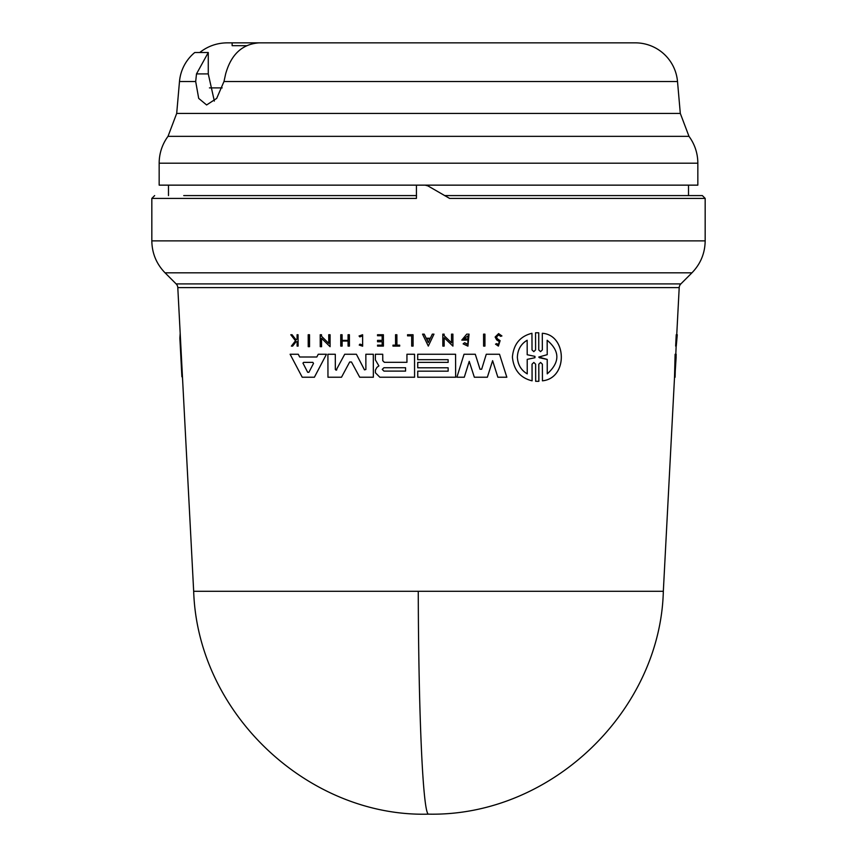 <?xml version="1.0" encoding="UTF-8"?>
<svg xmlns="http://www.w3.org/2000/svg" width="857" height="857" viewBox="0 0 857 857"><rect width="100%" height="100%" fill="white"/><g stroke="black" fill="none" stroke-linecap="round" stroke-linejoin="round"><path stroke-width="1.29" d="M418.259 591.276A235.15 10.252 90 0 0 428.5 814.15C309.591 817.46 197.678 714.684 193.671 591.276L663.329 591.276L674.523 377.23L675.112 354.262L676.173 354.262L676.077 357.005M688.514 185.144L688.514 195.589L702.087 195.589L444.537 195.589M427.236 42.85L635.326 42.85A42.347 42.347 0 0 1 677.512 81.511L680.308 113.413L688.985 136.338A45.175 45.175 0 0 1 697.834 163.194L159.166 163.194A45.175 45.175 0 0 1 168.015 136.338L176.692 113.413L179.488 81.511A42.347 42.347 0 0 1 194.743 52.523L208.272 52.523L196.499 73.906L208.272 73.906L208.272 52.523M199.724 52.523C207.812 46.149 217.014 42.925 227.319 42.85L373.309 42.85M635.326 42.85L259.082 42.85C242.263 44.061 231.111 54.409 225.648 73.906L223.977 81.511L216.682 98.405L206.612 104.961L198.695 98.394L195.685 81.511L196.499 73.906M676.248 346.099L675.659 346.099L676.227 334.733L676.816 334.733L676.248 346.099L677.266 334.733L676.119 346.689M531.993 349.892L533.793 351.649L535.593 349.892L535.55 332.805L537.125 332.752L538.742 332.805L538.753 349.902L540.553 351.649L542.342 349.902L542.299 333.287C567.013 334.808 568.266 378.301 542.449 380.819L542.374 364.204L540.585 362.447L538.796 364.204L538.839 381.301L535.668 381.301L535.625 364.204L533.825 362.447L532.026 364.204L532.101 380.819C520.285 377.937 513.729 370.02 512.4 357.048C513.622 344.16 520.135 336.233 531.951 333.287L532.026 349.892L531.951 333.287M538.796 364.204L538.871 381.301L537.275 381.354M308.22 334.733L309.506 334.733L309.538 346.689L308.231 346.689L308.199 334.733L309.527 334.733L309.538 346.689M483.584 334.144L484.912 334.144L484.944 346.099L483.584 346.099L483.562 334.144L484.933 334.144L484.944 346.099M413.085 346.099L413.053 334.733L407.536 334.733L413.031 334.733L413.053 346.099L411.692 346.099L411.66 335.858L407.568 335.858L411.66 335.858M395.559 334.733L396.877 334.733L396.92 345.146L399.683 345.146L399.705 346.099L392.967 346.099L392.967 345.146L395.559 345.146L395.527 334.733L396.877 334.733L396.898 345.146L399.683 345.146L399.683 346.099M362.575 335.912L359.811 336.908L359.062 335.987L362.597 334.733L362.65 346.207L359.222 345.06L359.919 344.128L362.65 345.039M292.087 334.733L296.158 339.993L292.066 334.733L290.78 334.733L292.066 334.733M297.1 334.733L298.054 334.733L298.118 346.099L297.1 346.099L297.09 341.718L296.061 341.718L292.633 346.099L296.04 341.718L297.09 341.718M501.923 335.944L500.649 336.351L501.902 335.944L498.592 333.598L501.902 335.944M498.581 334.894L496.46 337.037L497.392 338.794L500.113 340.658L498.388 346.099L495.507 344.139L496.803 343.636L498.356 344.685L499.299 341.611L496.674 339.886L495.121 337.037L498.592 333.598M377.541 334.733L383.358 334.733L377.519 334.733L377.519 335.74L382.136 335.74L377.551 335.74M383.39 346.099L383.39 334.733L383.411 346.099L377.551 346.099L377.541 345.146L382.158 345.146L377.541 345.146M382.158 341.75L377.562 341.75L382.158 341.75L382.158 345.146M377.562 340.358L382.147 340.358L377.53 340.358L377.541 341.75M348.071 341.032L342.114 341.032L342.125 346.099L340.765 346.099L340.743 334.733L342.072 334.733L342.082 340.358L348.071 340.358L348.06 334.733L349.388 334.733L349.442 346.099L348.081 346.099L348.071 341.032L342.082 341.032L342.093 346.099M340.743 334.733L342.093 334.733L342.104 340.358L348.071 340.358M433.974 334.144L428.307 346.089L422.544 334.144L424.215 334.144L426.197 338.226L430.385 338.226L432.303 334.144L433.974 334.144L428.307 346.089M452.935 346.099L452.903 334.144L451.521 334.144L452.882 334.144L452.914 346.099L444.151 337.701L444.172 346.099L442.823 346.099L442.801 334.144L444.14 334.144L444.172 335.708L451.575 342.811M444.172 337.701L444.172 346.099M320.229 334.733L321.514 334.733L321.525 336.287L328.777 343.389L328.734 334.733L330.063 334.733L330.084 346.689L321.525 338.279L321.579 346.689L320.239 346.689L320.207 334.733L321.514 334.733L321.546 336.287L328.756 343.389M328.756 334.733L330.084 334.733L330.084 346.689M467.911 335.89L463.851 338.901L466.572 338.901L466.604 340.09L461.794 340.09L466.733 334.144L469.025 334.144L467.933 346.142L463.134 343.871L464.59 342.714L466.797 344.139M320.25 354.262L326.453 354.262L314.401 377.23L302.221 377.23L290.105 354.262L298.247 354.262L299.682 357.005L316.822 357.005L318.247 354.262L326.453 354.262L314.38 377.23M291.969 354.262L298.279 354.262L299.704 357.005L316.822 357.005M417.713 354.262L455.581 354.262L455.656 377.23L417.745 377.23L417.734 371.167L448.157 371.167L448.147 367.792L417.745 367.792L417.713 362.393L448.136 362.393L448.136 359.694L417.734 359.694M375.387 354.262L382.736 354.262L382.779 360.711L384.386 362.318L406.946 362.318L406.936 354.262L414.531 354.262L414.584 377.23L379.844 377.23L375.398 372.763L375.387 370.149L376.898 367.374L378.901 365.907L375.377 359.886L375.366 354.262L382.736 354.262L382.747 360.711L384.354 362.318L406.946 362.318M406.957 354.262L414.552 354.262L414.584 377.23M486.273 354.262L499.513 354.262L506.841 377.23L497.863 377.23L492.614 360.69L487.365 377.23L474.339 377.23L469.229 361.365L464.29 377.23L456.888 377.23L464.033 354.262L475.292 354.262L480.027 369.249L481.655 369.249L486.273 354.262L499.513 354.262L506.819 377.23M469.261 361.365L464.29 377.23M464.055 354.262L475.292 354.262L480.006 369.249L481.634 369.249L480.006 369.249M336.083 370.267L344.707 354.262L356.405 354.262L364.482 369.86M365.875 354.262L373.298 354.262L373.352 377.23L359.715 377.23L351.477 362.008L349.667 362.008L341.504 377.23L327.963 377.23L327.91 354.262L335.301 354.262L335.355 369.506L336.78 369.86M344.707 354.262L356.405 354.262L364.461 369.86L365.885 369.496L365.853 354.262L373.331 354.262L373.352 377.23M351.477 362.008L349.667 362.008L341.504 377.23M675.809 354.262L676.152 346.099M676.741 334.733L679.205 287.609A5.645 5.645 0 0 1 680.854 283.913L691.942 272.826L165.058 272.826C156.424 263.924 152.01 253.276 151.828 240.881L151.828 198.406L154.646 195.589M193.671 591.276L177.795 287.609A5.645 5.645 0 0 0 176.146 283.913L165.058 272.826M500.113 340.658L497.36 338.794L496.428 337.037L498.592 334.894L500.649 336.351M532.058 364.214L532.068 380.819M428.5 342.125L426.507 338.922L430.021 338.922L428.5 342.125M424.236 334.144L426.175 338.226L430.353 338.226M181.888 376.759L179.874 338.172L182.67 380.819M180.184 333.287L179.874 338.172M383.947 371.102L382.243 369.41L383.915 367.728L382.265 369.41L383.947 371.102L405.575 371.102L383.925 371.102M312.88 362.372L303.667 362.372L312.88 362.372L313.501 363.422L308.895 372.292L307.663 372.292L302.95 363.089L307.695 372.292L308.927 372.292M539.428 357.744L538.774 357.048L547.205 359.426L539.46 357.744M527.184 340.25C521.002 343.925 517.735 349.527 517.382 357.048C517.692 349.549 520.96 343.946 527.151 340.25L527.194 354.734L534.95 356.373L534.961 357.723L527.205 359.372L527.237 373.856C521.077 370.245 517.778 364.643 517.349 357.048C517.789 364.621 521.088 370.224 527.269 373.856M674.866 377.23L676.141 357.005M151.828 198.406L416.427 198.406L416.427 185.144L425.083 185.144L427.922 185.894L449.582 198.406L705.172 198.406L705.172 240.881L151.828 240.881M168.486 185.144L168.486 195.589M688.514 195.589L444.697 195.589M159.166 163.194L159.166 185.144L416.427 185.144M697.834 163.194L697.834 185.144L424.654 185.144M630.645 42.85L262.917 42.85M246.623 45.678L232.14 45.678L232.14 42.85M209.451 87.896L222.167 87.896M208.272 73.906L214.346 101.083M416.556 195.589L183.73 195.589M547.195 354.669L538.807 357.048L547.227 354.669L547.152 340.25C560.049 351.102 560.082 362.307 547.248 373.856L547.205 359.426M547.237 359.426L547.269 373.856M547.184 340.25L547.227 354.669M426.529 338.922L428.296 342.596M303.667 362.372L302.971 363.089L303.646 362.372M405.565 367.728L383.936 367.728L405.565 367.728L405.575 371.102M308.895 372.292L307.695 372.292M675.091 377.23L675.702 354.262M542.32 333.287L542.299 333.287C566.991 334.819 568.234 378.291 542.417 380.819L542.417 380.819M537.125 332.752L538.71 332.805L538.753 349.902M407.536 334.733L407.546 335.858M392.967 345.146L395.559 345.146M362.629 334.733L362.629 346.207M359.79 336.908L362.597 335.912L362.618 345.039L359.94 344.128M290.78 334.733L295.504 340.786L291.38 346.099L292.633 346.099M296.126 339.993L297.079 338.761L297.068 334.733L298.054 334.733L298.086 346.099M500.081 340.658L498.356 346.099M382.136 335.74L382.147 340.358M349.41 334.733L349.41 346.099M442.801 334.144L444.14 334.144L444.14 335.708L451.543 342.811L451.521 334.144M321.525 338.279L321.546 346.689M466.604 338.901L466.572 340.09M463.83 338.901L467.879 335.89L467.901 344.289L464.612 342.714M469.047 334.144L467.901 346.142M417.734 371.167L448.157 371.167M448.136 359.694L417.702 359.694L417.691 354.262L455.581 354.262L455.635 377.23M417.713 362.393L448.136 362.393M448.147 367.792L417.723 367.792M492.614 360.69L487.333 377.23M327.91 354.262L335.301 354.262L335.333 369.506L336.758 369.86M676.205 340.786L676.784 340.786M674.491 377.23L675.059 377.23M688.985 136.338L168.015 136.338M677.512 81.511L223.977 81.511M679.205 287.609L177.795 287.609M680.854 283.913L176.146 283.913M680.308 113.413L176.692 113.413M195.685 81.511L179.488 81.511M663.329 591.276C660.393 710.357 551.779 816.625 428.5 814.15M691.942 272.826C700.576 263.924 704.99 253.276 705.172 240.881M705.172 198.406L702.354 195.589"/></g></svg>
